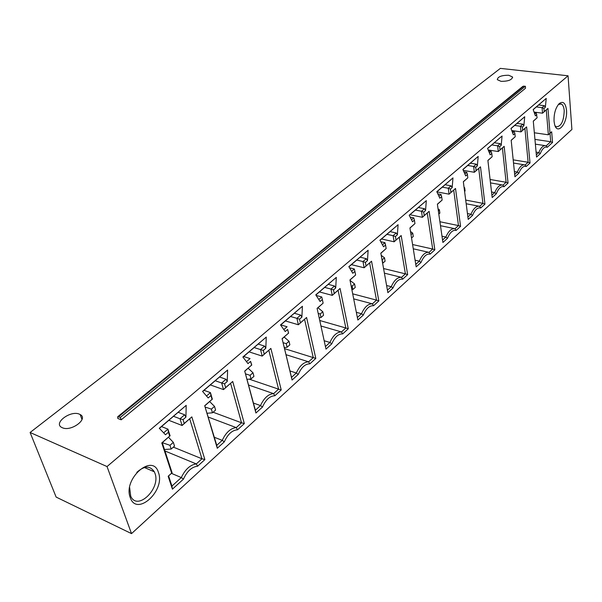 <?xml version="1.0" encoding="UTF-8"?>
<svg xmlns="http://www.w3.org/2000/svg" width="602" height="602" viewBox="0 0 602 602"><rect width="100%" height="100%" fill="white"/><g stroke="black" fill="none" stroke-linecap="round" stroke-linejoin="round"><path stroke-width="0.9" d="M121.198 419.812L525.538 88.208L525.358 86.236L522.912 86.327L117.714 416.719L117.804 418.45L121.198 419.812L120.355 417.382L117.714 416.719M500.36 68.38L30.1 432.484L56.136 497.086L131.522 533.62L571.9 129.46L568.055 75.792L500.36 68.38M568.055 75.792L107.036 466.558L30.1 432.484M79.441 414.184C70.69 410.022 52.961 423.183 61.78 427.473L62.299 427.721C71.096 431.98 88.795 418.744 80.156 414.537L79.441 414.184M501.03 81.33L497.305 79.667C497.741 76.71 501.541 75.242 508.713 75.265L512.505 76.951C512.031 79.908 508.208 81.368 501.03 81.33M558.393 104.47L561.297 104.011C562.93 104.906 563.901 107.118 564.217 110.648C563.818 121.265 561.139 126.646 556.18 126.789L555.059 125.826M554.051 121.213C553.832 113.658 555.548 107.788 559.183 103.612C563.126 100.79 565.564 102.972 566.505 110.151C567.837 123.29 557.226 136.052 554.547 124.26L554.051 121.213M107.036 466.558L131.522 533.62M227.247 381.517L224.554 383.843L225.615 387.62L232.718 381.472L244.329 423.597L237.542 429.79C232.154 430.182 227.752 434.208 224.313 441.853L217.284 448.264L204.703 405.74L212.062 399.359L210.956 395.567L208.179 397.96L202.565 391.383L227.616 370.027L227.247 381.517L225.998 379.252L221.656 382.985L224.554 383.843M265.813 348.272L263.3 350.439L264.24 354.164L270.877 348.415L281.224 389.945L274.866 395.747C269.877 395.928 265.753 399.69 262.495 407.027L255.918 413.025L244.713 371.08L251.583 365.128L250.598 361.388L248.009 363.623L242.877 357.009L266.265 337.075L265.813 348.272L264.587 346.097L260.531 349.581L263.3 350.439M301.888 317.164L299.533 319.195L300.375 322.86L306.591 317.48L315.809 358.408L309.842 363.841C305.206 363.849 301.339 367.37 298.246 374.421L292.083 380.043L282.097 338.7L288.524 333.132L287.651 329.445L285.22 331.536L280.532 324.914L302.415 306.26L301.888 317.164L300.684 315.079L296.891 318.338L299.533 319.195M335.705 288.004L333.493 289.916L334.245 293.52L340.077 288.471L348.287 328.782L342.681 333.892C338.362 333.741 334.727 337.052 331.785 343.832L325.998 349.115L317.103 308.375L323.123 303.152L322.348 299.525L320.076 301.482L315.779 294.86L336.3 277.371L335.705 288.004L334.524 285.995L330.965 289.058L333.493 289.916M367.476 260.613L365.399 262.404L366.061 265.956L371.547 261.208L378.846 300.91L373.571 305.726C369.538 305.425 366.121 308.54 363.315 315.079L357.866 320.046L349.95 279.915L355.609 275.009L354.917 271.442L352.787 273.285L348.844 266.671L368.123 250.236L367.476 260.613L366.317 258.679L362.968 261.554L365.399 262.404M397.38 234.833L395.416 236.526L396.011 240.017L401.18 235.54L407.652 274.632L402.678 279.177C398.908 278.749 395.687 281.691 393.001 287.997L387.876 292.677L380.833 253.164L386.168 248.543L385.551 245.029L383.542 246.767L379.922 240.175L398.072 224.704L397.38 234.833L396.236 232.966L393.083 235.675L395.416 236.526M425.569 210.527L423.718 212.122L424.237 215.561L429.121 211.34L434.855 249.822L430.152 254.119C426.63 253.577 423.582 256.354 421.016 262.449L416.17 266.867L409.932 227.962L414.959 223.605L414.409 220.144L412.513 221.784L409.187 215.23L426.306 200.639L425.569 210.527L424.448 208.721L421.475 211.279L423.718 212.122M452.192 187.576L450.439 189.081L450.906 192.467L455.518 188.471L460.583 226.36L456.128 230.423C452.824 229.783 449.942 232.417 447.489 238.302L442.906 242.478L437.383 204.176L442.131 200.067L441.65 196.666L439.859 198.208L436.796 191.692L452.967 177.906L452.192 187.576L451.094 185.83L448.279 188.245L450.439 189.081M477.371 165.866L475.715 167.288L476.122 170.614L480.494 166.837L484.949 204.138L480.735 207.983C477.627 207.261 474.903 209.752 472.547 215.448L468.206 219.406L463.329 181.699L467.822 177.808L467.4 174.46L465.707 175.927L462.885 169.455L478.176 156.415L477.371 165.866L476.295 164.173L473.631 166.461L475.715 167.288M501.233 145.293L499.66 146.647L500.021 149.921L504.16 146.331L508.065 183.053L504.062 186.71C501.142 185.905 498.554 188.268 496.296 193.791L492.18 197.546L487.891 160.425L492.15 156.738L491.774 153.442L490.171 154.827L487.575 148.408L502.06 136.052L501.233 145.293L500.172 143.652L497.651 145.819L499.66 146.647M523.86 125.78L522.378 127.06L522.687 130.288L526.615 126.879L530.023 163.029L526.216 166.498C523.469 165.633 521.008 167.875 518.834 173.233L514.928 176.792L511.181 140.251L515.214 136.752L514.891 133.516L513.371 134.825L510.97 128.459L524.718 116.735L523.86 125.78L522.822 124.185L520.429 126.247L522.378 127.06M536.841 114.591L535.396 115.84L533.161 109.541L546.225 98.397L545.352 107.254L543.952 108.458L544.223 111.626L547.955 108.39L550.017 133.26L551.665 131.778L552.546 142.486L547.271 147.302C544.69 146.376 542.349 148.506 540.257 153.691L536.548 157.077L533.282 121.1L537.119 117.781L536.201 112.694L534.726 113.959M130.243 497.583C122.733 478.628 152.931 452.553 158.454 472.532C165.595 490.698 136.639 517.148 130.243 497.583M185.928 417.148L183.038 419.639L184.227 423.469L191.842 416.877L204.876 459.582L197.607 466.211C191.805 466.851 187.094 471.148 183.467 479.109L172.428 489.17L168.161 476.25L171.668 473.104L161.78 442.921L169.674 436.081L168.432 432.228L165.497 434.764L159.289 428.278L186.191 405.342L185.928 417.148L184.656 414.786L179.998 418.781L183.038 419.639M173.579 416.306L179.998 418.781L182.097 425.494L184.227 423.469M191.842 416.877L182.097 425.494L168.861 420.331M189.72 418.887L201.963 458.792L204.876 459.582M173.361 447.128L201.963 458.792L196.305 463.931L197.607 466.211M164.963 450.988L196.305 463.931C190.217 464.804 185.213 469.349 181.3 477.574L183.467 479.109M171.457 473.368L181.3 477.574L171.954 486.07L172.428 489.17M171.954 486.07L168.605 475.934L168.161 476.25M168.605 475.934L171.668 473.104M172.097 472.788L162.247 442.688L161.78 442.921M162.247 442.688L169.674 436.081M170.118 435.871L167.95 429.136L168.432 432.228M161.524 426.585L167.95 429.136L163.646 432.83M184.656 414.786L178.237 412.332M168.5 437.27L173.338 442.38L169.967 445.322L171.171 449.047L174.527 446.097L173.338 442.38M162.292 442.651L169.967 445.322M164.474 449.491L171.171 449.047M159.402 428.398L186.191 405.342M215.275 380.75L221.656 382.985L223.523 389.599L225.615 387.62M232.718 381.472L223.523 389.599L210.361 384.941M230.634 383.436L241.545 422.8L244.329 423.597M213.116 412.219L241.545 422.8L236.262 427.608L237.542 429.79M208.435 417.126L236.262 427.608C230.611 428.218 225.938 432.469 222.236 440.355L224.313 441.853M214.402 437.308L222.236 440.355L216.765 445.329L217.284 448.264M216.765 445.329L204.703 405.74M205.034 405.62L212.062 399.359M212.371 399.261L210.444 392.624L210.956 395.567M204.048 390.329L210.444 392.624L206.509 396.003M225.998 379.252L219.617 377.048M207.284 413.243L212.453 412.806L215.584 410.052L214.515 406.38L211.377 409.127L212.453 412.806M209.669 401.602L214.515 406.38M205.485 407.155L211.377 409.127M202.671 391.503L227.616 370.027M254.194 347.565L260.531 349.581L262.194 356.091L264.24 354.164M270.877 348.415L262.194 356.091L249.123 351.892M268.838 350.334L278.568 389.148L281.224 389.945M249.153 379.14L278.568 389.148L273.617 393.64L274.866 395.747M248.656 385.047L273.617 393.64C268.379 394.032 264 398.012 260.493 405.575L262.495 407.027M253.48 403.077L260.493 405.575L255.383 410.218L255.918 413.025M255.383 410.218L244.713 371.08M244.924 371.058L251.583 365.128M251.771 365.121L250.598 361.388M243.705 356.512L250.056 358.581L246.481 361.651M264.587 346.097L258.25 344.103M247.136 379.343L251.011 378.944L253.939 376.378L252.99 372.758L250.056 375.324L251.011 378.944M248.144 368.266L252.99 372.758M245.684 373.917L250.056 375.324M242.975 357.137L266.265 337.075M290.6 316.517L296.891 318.338L298.366 324.756L300.375 322.86M306.591 317.48L298.366 324.756L285.408 320.949M304.589 319.361L313.258 357.603L315.809 358.408M284.595 348.663L313.258 357.603L308.615 361.825L309.842 363.841M286.048 354.698L308.615 361.825C303.747 362.02 299.645 365.745 296.312 373.007L298.246 374.421M289.976 370.945L296.312 373.007L291.526 377.364L292.083 380.043M291.526 377.364L282.097 338.7M282.203 338.76L288.524 333.132M288.614 333.207L287.651 329.445M280.78 324.892L287.086 326.766L283.828 329.565M300.684 315.079L294.408 313.281M284.332 347.572L287.116 347.249L289.855 344.841L289.013 341.274L286.259 343.674L287.116 347.249M284.174 337.052L289.013 341.274M283.158 342.711L286.259 343.674M280.622 325.035L302.415 306.26M324.741 287.41L330.965 289.058L332.281 295.371L334.245 293.52M340.077 288.471L332.281 295.371L319.444 291.932M338.121 290.307L345.841 327.985L348.287 328.782M319.752 320.505L345.841 327.985L341.477 331.95L342.681 333.892M320.949 325.998L341.477 331.95C336.939 331.973 333.087 335.472 329.919 342.455L331.785 343.832M324.169 340.74L329.919 342.455L325.434 346.534M317.126 308.502L323.123 303.152M318.797 299.51L321.769 296.959L322.348 299.525M321.769 296.959L316.155 295.439M334.524 285.995L328.308 284.37M319.15 317.751L320.986 317.51L323.56 315.245L322.807 311.731L320.219 313.988L320.986 317.51M317.991 307.75L322.807 311.731M318.195 313.379L320.219 313.988M315.862 294.98L336.3 277.371M356.805 260.064L362.968 261.554L364.142 267.77L366.061 265.956M371.547 261.208L364.142 267.77L351.425 264.654M369.636 263.006L376.498 300.112L378.846 300.91M352.697 293.836L376.498 300.112L372.39 303.844L373.571 305.726M353.69 298.863L372.39 303.844C368.153 303.717 364.526 307.012 361.509 313.74L363.315 315.079M356.339 312.318L361.509 313.74L357.362 317.502M349.973 280.043L355.609 275.009M351.613 271.314L354.322 268.981L354.917 271.442M354.322 268.981L349.514 267.792M366.317 258.679L360.162 257.204M351.877 289.69L352.825 289.554L355.255 287.417L354.578 283.956L352.147 286.085L352.825 289.554M350.048 280.404L354.578 283.956M351.109 285.784L352.147 286.085M348.919 266.791L368.123 250.236M386.988 234.328L393.083 235.675L394.122 241.793L396.011 240.017M401.18 235.54L394.122 241.793L381.548 238.971M399.299 237.308L405.394 273.842L407.652 274.632M383.579 268.545L405.394 273.842L401.519 277.364L402.678 279.177M384.4 273.157L401.519 277.364C397.561 277.101 394.137 280.208 391.262 286.687L393.001 287.997M386.597 285.514L391.262 286.687L387.425 290.172M380.855 253.284L386.168 248.543M382.466 244.803L384.941 242.674L385.551 245.029M384.941 242.674L380.773 241.726M396.236 232.966L390.149 231.635M382.631 263.247L385.099 261.215L384.497 257.806L382.21 259.808L382.812 263.224M381.232 255.361L384.497 257.806M379.99 240.296L398.072 224.704M415.448 210.068L421.475 211.279L422.393 217.299L424.237 215.561M429.121 211.34L422.393 217.299L409.962 214.741M427.277 213.063L432.68 249.032L434.855 249.822M412.588 244.54L432.68 249.032L429.023 252.358L430.152 254.119M413.273 248.799L429.023 252.358C425.313 251.975 422.077 254.909 419.331 261.17L421.016 262.449M415.102 260.184L419.331 261.17L415.779 264.398M409.947 228.083L414.959 223.605M411.527 219.828L413.792 217.879L414.409 220.144M413.792 217.879L410.15 217.126M424.448 208.721L418.428 207.517M411.542 238.001L413.265 236.481L412.731 233.124L411 234.637M410.504 231.537L412.731 233.124M409.255 215.35L426.306 200.639M442.327 187.147L448.279 188.245L449.092 194.168L450.906 192.467M455.518 188.471L449.092 194.168L436.879 191.865M453.712 190.164L458.483 225.577L460.583 226.36M439.919 221.747L458.483 225.577L455.022 228.722L456.128 230.423M455.022 228.722C451.545 228.233 448.482 231.01 445.856 237.06L447.489 238.302M442.003 236.232L445.856 237.06L442.56 240.055M437.398 204.296L442.131 200.067M438.948 196.267L441.025 194.476L441.65 196.666M441.025 194.476L437.82 193.874M451.094 185.83L445.149 184.739M438.805 214.056L439.889 213.108L439.415 209.805L438.331 210.753M438.06 208.886L439.415 209.805M454.676 228.655L440.491 225.697M436.856 191.812L452.967 177.906M467.754 165.467L473.631 166.461L474.353 172.285L476.122 170.614M480.494 166.837L474.353 172.285L463.284 170.374M478.725 168.492L482.924 203.356L484.949 204.138M465.707 200.082L482.924 203.356L479.643 206.335L480.735 207.983M479.643 206.335C476.378 205.749 473.481 208.382 470.96 214.237L472.547 215.448M467.445 213.537L470.96 214.237L467.897 217.013M463.344 181.819L467.822 177.808M464.864 173.993L466.768 172.36L467.4 174.46M466.768 172.36L463.939 171.863M476.295 164.173L470.425 163.187M464.586 191.421L465.09 190.984L464.669 187.734L464.165 188.17M464.059 187.335L464.669 187.734M478.944 206.208L466.181 203.754M462.938 169.568L478.176 156.415M491.842 144.924L497.651 145.819L498.275 151.553L500.021 149.921M504.16 146.331L498.275 151.553L488.199 149.958M502.422 147.964L506.109 182.278L508.065 183.053M490.096 179.471L506.109 182.278L502.994 185.107L504.062 186.71M502.994 185.107C499.923 184.438 497.177 186.936 494.754 192.602L496.296 193.791M491.541 192.015L494.754 192.602L491.909 195.191M487.906 160.538L492.15 156.738M489.396 152.916L491.142 151.411L491.774 153.442M491.142 151.411L488.628 151.012M500.172 143.652L494.37 142.764M502 184.934L490.487 182.895M487.62 148.521L502.06 136.052M514.695 125.434L520.429 126.247L520.978 131.883L522.687 130.288M526.615 126.879L520.978 131.883L511.76 130.551M524.914 128.474L528.127 162.262L530.023 163.029M513.19 159.846L528.127 162.262L525.162 164.948L526.216 166.498M525.162 164.948C522.273 164.203 519.661 166.573 517.336 172.067L518.834 173.233M514.394 171.57L517.336 172.067L514.687 174.475M511.188 140.364L515.214 136.752M512.656 132.929L514.251 131.552L514.891 133.516M514.251 131.552L512.016 131.228M522.822 124.185L517.095 123.387M523.936 164.752L513.521 163.044M511.015 128.572L524.718 116.735M538.677 104.981L544.328 105.704L542.071 107.653L536.412 106.915M536.201 112.694L534.185 112.431M533.199 109.654L546.225 98.397M544.328 105.704L545.352 107.254M544.223 111.626L542.545 113.199L542.071 107.653L543.952 108.458M547.955 108.39L542.545 113.199L534.057 112.077M546.285 109.963L548.362 134.795L550.017 133.26M551.665 131.778L548.362 134.795L534.343 132.779M550.017 133.313L550.717 141.726L552.546 142.486M547.271 147.302L546.24 145.797L550.717 141.726L534.945 139.393M544.833 145.579L535.374 144.156M546.24 145.797C543.516 144.984 541.04 147.242 538.805 152.554L540.257 153.691M536.337 154.797L538.805 152.554L536.096 152.133M533.297 121.213L537.119 117.781M136.804 472.352C144.292 465.685 150.131 465.504 154.323 471.802L154.962 473.33C161.027 488.613 137.143 511.565 130.709 496.108L129.626 487.469M525.358 86.236L120.355 417.382M523.853 86.063L118.654 416.697M512.505 76.951L512.588 77.763M561.297 104.011L559.807 103.822M82.007 419.541L80.156 414.537M144.405 467.521L154.323 471.802"/></g></svg>

